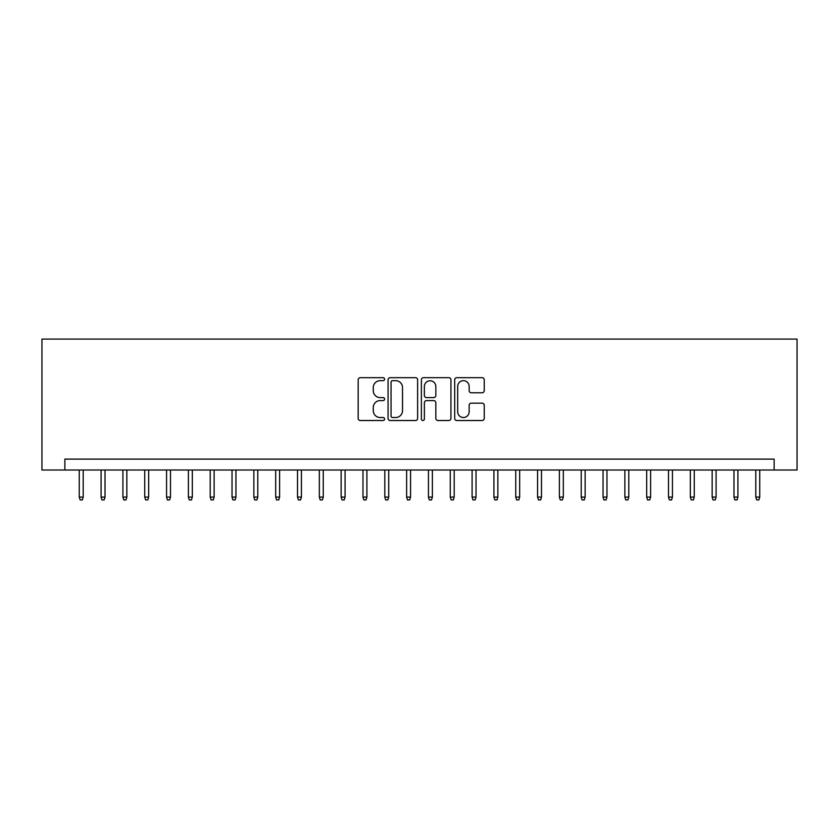 <?xml version="1.0" encoding="UTF-8"?>
<svg xmlns="http://www.w3.org/2000/svg" width="839" height="839" viewBox="0 0 839 839"><rect width="100%" height="100%" fill="white"/><g stroke="black" fill="none" stroke-linecap="round" stroke-linejoin="round"><path stroke-width="1.26" d="M384.587 379.176A1.5 1.5 0 0 0 383.087 377.676L360.319 377.676A2.139 2.139 0 0 0 358.18 379.815L358.18 418.378A2.139 2.139 0 0 0 360.319 420.517L383.087 420.517A1.5 1.5 0 0 0 384.587 419.018A1.5 1.5 0 0 0 383.087 417.518L380.14 417.518A6.859 6.859 0 0 1 373.282 410.659L373.282 407.45A6.859 6.859 0 0 1 380.14 400.591L383.087 400.591A1.5 1.5 0 0 0 384.587 399.091A1.5 1.5 0 0 0 383.087 397.592L380.14 397.592A6.859 6.859 0 0 1 373.282 390.743L373.282 387.524A6.859 6.859 0 0 1 380.14 380.675L383.087 380.675A1.5 1.5 0 0 0 384.587 379.176M482.1 392.778A2.139 2.139 0 0 0 484.25 390.638L484.25 379.815A2.139 2.139 0 0 0 482.1 377.676L456.825 377.676A2.139 2.139 0 0 0 454.686 379.815L454.686 418.378A2.139 2.139 0 0 0 456.825 420.517L482.1 420.517A2.139 2.139 0 0 0 484.25 418.378L484.25 405.31A2.139 2.139 0 0 0 482.1 403.16L471.287 403.16A2.139 2.139 0 0 0 469.148 405.31L469.148 411.792A5.726 5.726 0 0 1 463.411 417.518A5.726 5.726 0 0 1 457.685 411.792L457.685 386.401A5.726 5.726 0 0 1 463.411 380.675A5.726 5.726 0 0 1 469.148 386.401L469.148 390.638A2.139 2.139 0 0 0 471.287 392.778L482.1 392.778M774.135 470.018L797.05 470.018L797.05 339.082L41.95 339.082L41.95 470.018L774.135 470.018L774.135 459.111L64.865 459.111L64.865 470.018M417.623 379.815A2.139 2.139 0 0 0 415.483 377.676L390.208 377.676A2.139 2.139 0 0 0 388.069 379.815L388.069 418.378A2.139 2.139 0 0 0 390.208 420.517L415.483 420.517A2.139 2.139 0 0 0 417.623 418.378L417.623 379.815M423.517 377.676L448.792 377.676A2.139 2.139 0 0 1 450.931 379.815L450.931 418.378A2.139 2.139 0 0 1 448.792 420.517L437.979 420.517A2.139 2.139 0 0 1 435.829 418.378L435.829 402.741A2.139 2.139 0 0 0 433.69 400.591L426.516 400.591A2.139 2.139 0 0 0 424.377 402.741L424.377 419.018A1.5 1.5 0 0 1 422.877 420.517A1.5 1.5 0 0 1 421.377 419.018L421.377 379.815A2.139 2.139 0 0 1 423.517 377.676M392.558 380.675A1.5 1.5 0 0 0 391.058 382.175L391.058 416.018A1.5 1.5 0 0 0 392.558 417.518L395.672 417.518A6.859 6.859 0 0 0 402.521 410.659L402.521 387.524A6.859 6.859 0 0 0 395.672 380.675L392.558 380.675M435.829 386.506A5.726 5.726 0 0 0 430.103 380.78A5.726 5.726 0 0 0 424.377 386.506L424.377 395.452A2.139 2.139 0 0 0 426.516 397.592L433.69 397.592A2.139 2.139 0 0 0 435.829 395.452L435.829 386.506M83.197 497.087L82.327 499.918L80.145 499.918L79.265 497.087L83.197 497.087L83.197 470.018M79.265 497.087L79.265 470.018M105.022 497.087L104.151 499.918L101.97 499.918L101.089 497.087L105.022 497.087L105.022 470.018M101.089 497.087L101.089 470.018M126.846 497.087L125.976 499.918L123.784 499.918L122.914 497.087L126.846 497.087L126.846 470.018M122.914 497.087L122.914 470.018M148.671 497.087L147.79 499.918L145.608 499.918L144.738 497.087L148.671 497.087L148.671 470.018M144.738 497.087L144.738 470.018M170.495 497.087L169.614 499.918L167.433 499.918L166.562 497.087L170.495 497.087L170.495 470.018M166.562 497.087L166.562 470.018M192.32 497.087L191.439 499.918L189.257 499.918L188.387 497.087L192.32 497.087L192.32 470.018M188.387 497.087L188.387 470.018M214.134 497.087L213.263 499.918L211.082 499.918L210.211 497.087L214.134 497.087L214.134 470.018M210.211 497.087L210.211 470.018M235.958 497.087L235.088 499.918L232.906 499.918L232.036 497.087L235.958 497.087L235.958 470.018M232.036 497.087L232.036 470.018M257.783 497.087L256.912 499.918L254.731 499.918L253.86 497.087L257.783 497.087L257.783 470.018M253.86 497.087L253.86 470.018M279.607 497.087L278.737 499.918L276.555 499.918L275.685 497.087L279.607 497.087L279.607 470.018M275.685 497.087L275.685 470.018M301.432 497.087L300.561 499.918L298.38 499.918L297.509 497.087L301.432 497.087L301.432 470.018M297.509 497.087L297.509 470.018M323.256 497.087L322.386 499.918L320.204 499.918L319.334 497.087L323.256 497.087L323.256 470.018M319.334 497.087L319.334 470.018M345.081 497.087L344.21 499.918L342.029 499.918L341.148 497.087L345.081 497.087L345.081 470.018M341.148 497.087L341.148 470.018M366.905 497.087L366.035 499.918L363.853 499.918L362.972 497.087L366.905 497.087L366.905 470.018M362.972 497.087L362.972 470.018M388.73 497.087L387.859 499.918L385.678 499.918L384.797 497.087L388.73 497.087L388.73 470.018M384.797 497.087L384.797 470.018M410.554 497.087L409.684 499.918L407.492 499.918L406.621 497.087L410.554 497.087L410.554 470.018M406.621 497.087L406.621 470.018M432.379 497.087L431.508 499.918L429.316 499.918L428.446 497.087L432.379 497.087L432.379 470.018M428.446 497.087L428.446 470.018M454.203 497.087L453.322 499.918L451.141 499.918L450.27 497.087L454.203 497.087L454.203 470.018M450.27 497.087L450.27 470.018M476.028 497.087L475.147 499.918L472.965 499.918L472.095 497.087L476.028 497.087L476.028 470.018M472.095 497.087L472.095 470.018M497.852 497.087L496.971 499.918L494.79 499.918L493.919 497.087L497.852 497.087L497.852 470.018M493.919 497.087L493.919 470.018M519.666 497.087L518.796 499.918L516.614 499.918L515.744 497.087L519.666 497.087L519.666 470.018M515.744 497.087L515.744 470.018M541.491 497.087L540.62 499.918L538.439 499.918L537.568 497.087L541.491 497.087L541.491 470.018M537.568 497.087L537.568 470.018M563.315 497.087L562.445 499.918L560.263 499.918L559.393 497.087L563.315 497.087L563.315 470.018M559.393 497.087L559.393 470.018M585.14 497.087L584.269 499.918L582.088 499.918L581.217 497.087L585.14 497.087L585.14 470.018M581.217 497.087L581.217 470.018M606.964 497.087L606.094 499.918L603.912 499.918L603.042 497.087L606.964 497.087L606.964 470.018M603.042 497.087L603.042 470.018M628.789 497.087L627.918 499.918L625.737 499.918L624.866 497.087L628.789 497.087L628.789 470.018M624.866 497.087L624.866 470.018M650.613 497.087L649.743 499.918L647.561 499.918L646.68 497.087L650.613 497.087L650.613 470.018M646.68 497.087L646.68 470.018M672.438 497.087L671.567 499.918L669.386 499.918L668.505 497.087L672.438 497.087L672.438 470.018M668.505 497.087L668.505 470.018M694.262 497.087L693.392 499.918L691.21 499.918L690.329 497.087L694.262 497.087L694.262 470.018M690.329 497.087L690.329 470.018M716.087 497.087L715.216 499.918L713.024 499.918L712.154 497.087L716.087 497.087L716.087 470.018M712.154 497.087L712.154 470.018M737.911 497.087L737.03 499.918L734.849 499.918L733.978 497.087L737.911 497.087L737.911 470.018M733.978 497.087L733.978 470.018M759.735 497.087L758.855 499.918L756.673 499.918L755.803 497.087L759.735 497.087L759.735 470.018M755.803 497.087L755.803 470.018"/></g></svg>
